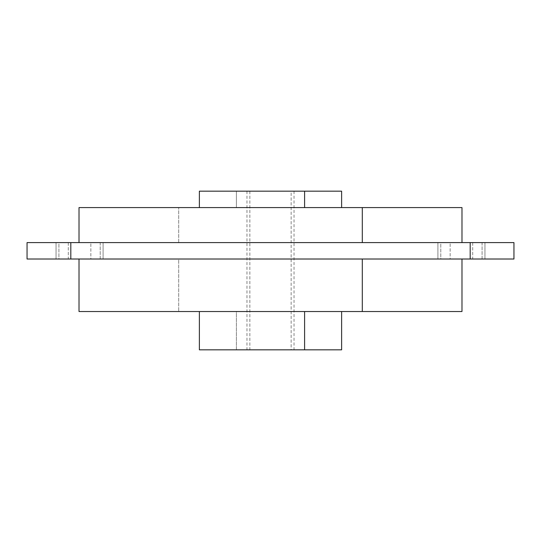 <?xml version="1.0" encoding="UTF-8"?>
<svg xmlns="http://www.w3.org/2000/svg" width="541" height="541" viewBox="0 0 541 541"><rect width="100%" height="100%" fill="white"/><g stroke="black" fill="none" stroke-linecap="round" stroke-linejoin="round"><path stroke-width="0.41" stroke-dasharray="2.71 2.03" d="M249.854 191.176L249.854 349.824L294.027 349.824L291.146 349.824L291.146 191.176L246.973 191.176L291.146 191.176L291.146 349.824L246.973 349.824L249.854 349.824L249.854 191.176L291.146 191.176L249.854 191.176M341.621 191.176L304.597 191.176M236.403 207.588L341.621 207.588L199.379 207.588L236.403 207.588L236.403 191.176L236.403 207.588L208.089 207.588L332.911 207.588L236.403 207.588M236.403 191.176L199.379 191.176M461.98 207.588L362.301 207.588M178.699 242.598L461.98 242.598L79.02 242.598L178.699 242.598L178.699 207.588L178.699 242.598L79.27 242.598L461.73 242.598L178.699 242.598M178.699 207.588L79.02 207.588M482.078 242.598L482.078 259.011L437.906 259.011L440.787 259.011L440.787 242.598L484.952 242.598L440.787 242.598L440.787 259.011L484.952 259.011L482.078 259.011L482.078 242.598L440.787 242.598L482.078 242.598M68.294 242.598L68.294 259.011L56.048 259.011L90.847 259.011L90.847 242.598L56.048 242.598L103.094 242.598L90.847 242.598L90.847 259.011L103.094 259.011L68.294 259.011L68.294 242.598L58.922 242.598L100.213 242.598L68.294 242.598M100.213 242.598L100.213 259.011L56.048 259.011L58.922 259.011L58.922 242.598L103.094 242.598L58.922 242.598L58.922 259.011L103.094 259.011L100.213 259.011L100.213 242.598L58.922 242.598L100.213 242.598M472.706 242.598L472.706 259.011L484.952 259.011L450.153 259.011L450.153 242.598L484.952 242.598L437.906 242.598L450.153 242.598L450.153 259.011L437.906 259.011L472.706 259.011L472.706 242.598L482.078 242.598L440.787 242.598L472.706 242.598M362.301 311.528L461.98 311.528M199.379 349.824L236.403 349.824L236.403 311.528L341.621 311.528L236.403 311.528L236.403 349.824L341.621 349.824M362.301 259.011L178.699 259.011L178.699 311.528L178.699 259.011L79.02 259.011L362.301 259.011M79.02 311.528L178.699 311.528M304.597 349.824L236.403 349.824M249.854 349.824L291.146 349.824L249.854 349.824M513.95 242.598L513.95 259.011L513.95 242.598L470.183 242.598L470.183 259.011L513.95 259.011L470.183 259.011L470.183 242.598L70.817 242.598L70.817 259.011L470.183 259.011L70.817 259.011L70.817 242.598L27.05 242.598L27.05 259.011L70.817 259.011L27.05 259.011L27.05 242.598L513.95 242.598M440.787 259.011L482.078 259.011L440.787 259.011M90.847 259.011L58.922 259.011L90.847 259.011M58.922 259.011L100.213 259.011L58.922 259.011M450.153 259.011L482.078 259.011L450.153 259.011M294.027 191.176L294.027 349.824M246.973 191.176L246.973 349.824M437.906 242.598L437.906 259.011L437.906 242.598M484.952 242.598L484.952 259.011L484.952 242.598M56.048 242.598L56.048 259.011L56.048 242.598M103.094 242.598L103.094 259.011L103.094 242.598"/><path stroke-width="0.81" d="M199.379 207.588L199.379 191.176L304.597 191.176L304.597 207.588L304.597 191.176L236.403 191.176M304.597 191.176L341.621 191.176L341.621 207.588M79.02 242.598L79.02 207.588L362.301 207.588L362.301 242.598L362.301 207.588L178.699 207.588M362.301 207.588L461.98 207.588L461.98 242.598M178.699 311.528L362.301 311.528L362.301 259.011L362.301 311.528L79.02 311.528L79.02 259.011M461.98 259.011L461.98 311.528L362.301 311.528M341.621 311.528L341.621 349.824L304.597 349.824L304.597 311.528L304.597 349.824L199.379 349.824L199.379 311.528M236.403 349.824L304.597 349.824M513.95 242.598L513.95 259.011L470.183 259.011L470.183 242.598L513.95 242.598L470.183 242.598L470.183 259.011L70.817 259.011L70.817 242.598L470.183 242.598L27.05 242.598L27.05 259.011L513.95 259.011L513.95 242.598M70.817 242.598L70.817 259.011L27.05 259.011L27.05 242.598L70.817 242.598"/></g></svg>
